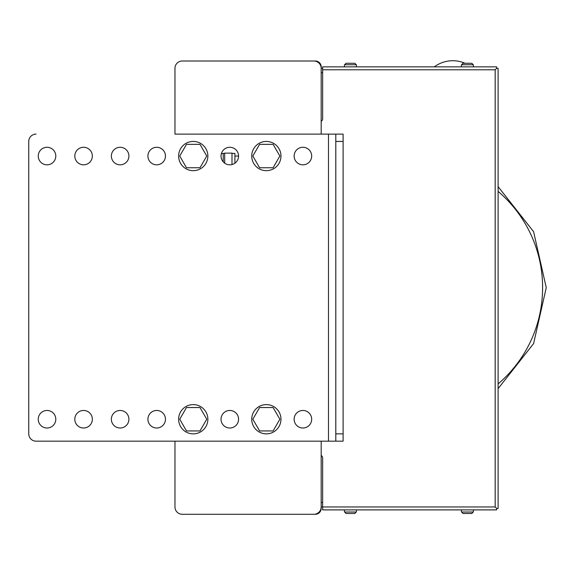 <?xml version="1.0" encoding="UTF-8"?>
<svg xmlns="http://www.w3.org/2000/svg" width="575" height="575" viewBox="0 0 575 575"><rect width="100%" height="100%" fill="white"/><g stroke="black" fill="none" stroke-linecap="round" stroke-linejoin="round"><path stroke-width="0.86" d="M174.965 68.317L174.965 134.119L174.965 68.317A7.31 7.31 0 0 1 182.275 61.007L313.871 61.007A7.31 7.31 0 0 1 321.181 68.317L321.181 134.119M174.965 506.963L174.965 441.169L174.965 506.963A7.31 7.31 0 0 0 182.275 514.28L313.871 514.28L182.275 514.28M321.181 441.169L321.181 506.963A7.31 7.31 0 0 1 313.871 514.28M182.275 61.007L313.871 61.007M231.991 153.417L234.916 153.417L234.916 163.178M223.215 161.855L223.215 153.417A5.851 5.851 0 0 0 221.339 153.726M231.991 164.543L231.991 153.123L224.681 153.123L224.681 163.178M465.024 63.279L471.845 63.279L465.024 63.279A30.669 30.669 0 0 0 438.15 64.436L438.15 64.393A30.705 30.705 0 0 0 434.312 66.858M345.978 63.279L354.868 63.279L345.978 63.279L354.868 63.279L345.978 63.279L344.497 64.961M344.497 511.793L345.978 513.475L354.868 513.475L345.978 513.475L354.868 513.475L356.356 511.793M461.466 511.793L462.947 513.475L471.845 513.475L462.947 513.475L471.845 513.475L473.326 511.793M471.845 513.475L462.947 513.475M467.396 66.858L461.402 66.858L461.402 64.961M462.947 63.279L471.845 63.279L462.947 63.279L461.466 64.961M473.326 64.961L471.845 63.279M354.868 513.475L345.978 513.475M356.356 64.961L354.868 63.279M495.176 506.963L496.642 508.429L498.101 508.429L498.101 68.317L496.642 68.317L495.176 69.783L495.176 506.963L322.64 506.963L322.64 457.988A2.925 2.925 0 0 0 321.181 455.45M321.181 506.963L322.64 506.963L322.64 509.888L496.642 509.888L496.642 508.429M496.642 68.317L496.642 66.858L322.64 66.858L322.64 118.766A2.925 2.925 0 0 1 321.181 121.296M321.181 461.639L321.181 508.429A5.851 5.851 0 0 1 315.33 514.28L239.301 514.28M239.301 61.007L315.33 61.007A5.851 5.851 0 0 1 321.181 66.858L321.181 113.649M321.181 502.579L322.64 502.579M322.64 72.709L321.181 72.709M321.181 68.317L322.64 68.317M174.965 134.119L328.49 134.119L328.49 441.169L343.11 441.169L335.8 441.169L335.8 141.428L343.11 141.428L343.11 433.859L335.8 433.859M28.75 141.428L28.75 433.859L28.75 141.428A7.31 7.31 0 0 1 36.06 134.119M47.028 147.279A8.776 8.776 0 0 1 55.797 156.048A8.776 8.776 0 0 1 47.028 164.824A8.776 8.776 0 0 1 38.252 156.048A8.776 8.776 0 0 1 47.028 147.279M47.028 410.464A8.776 8.776 0 0 1 55.797 419.24A8.776 8.776 0 0 1 47.028 428.008A8.776 8.776 0 0 1 38.252 419.24A8.776 8.776 0 0 1 47.028 410.464M83.583 147.279A8.776 8.776 0 0 1 92.352 156.048A8.776 8.776 0 0 1 83.583 164.824A8.776 8.776 0 0 1 74.808 156.048A8.776 8.776 0 0 1 83.583 147.279M83.583 410.464A8.776 8.776 0 0 1 92.352 419.24A8.776 8.776 0 0 1 83.583 428.008A8.776 8.776 0 0 1 74.808 419.24A8.776 8.776 0 0 1 83.583 410.464M120.132 147.279A8.776 8.776 0 0 1 128.908 156.048A8.776 8.776 0 0 1 120.132 164.824A8.776 8.776 0 0 1 111.363 156.048A8.776 8.776 0 0 1 120.132 147.279M120.132 410.464A8.776 8.776 0 0 1 128.908 419.24A8.776 8.776 0 0 1 120.132 428.008A8.776 8.776 0 0 1 111.363 419.24A8.776 8.776 0 0 1 120.132 410.464M156.688 147.279A8.776 8.776 0 0 1 165.463 156.048A8.776 8.776 0 0 1 156.688 164.824A8.776 8.776 0 0 1 147.919 156.048A8.776 8.776 0 0 1 156.688 147.279M156.688 410.464A8.776 8.776 0 0 1 165.463 419.24A8.776 8.776 0 0 1 156.688 428.008A8.776 8.776 0 0 1 147.919 419.24A8.776 8.776 0 0 1 156.688 410.464M229.799 147.279A8.776 8.776 0 0 1 238.568 156.048A8.776 8.776 0 0 1 229.799 164.824A8.776 8.776 0 0 1 221.023 156.048A8.776 8.776 0 0 1 229.799 147.279M229.799 410.464A8.776 8.776 0 0 1 238.568 419.24A8.776 8.776 0 0 1 229.799 428.008A8.776 8.776 0 0 1 221.023 419.24A8.776 8.776 0 0 1 229.799 410.464M302.903 147.279A8.776 8.776 0 0 1 311.679 156.048A8.776 8.776 0 0 1 302.903 164.824A8.776 8.776 0 0 1 294.134 156.048A8.776 8.776 0 0 1 302.903 147.279M302.903 410.464A8.776 8.776 0 0 1 311.679 419.24A8.776 8.776 0 0 1 302.903 428.008A8.776 8.776 0 0 1 294.134 419.24A8.776 8.776 0 0 1 302.903 410.464M328.49 441.169L36.06 441.169A7.31 7.31 0 0 1 28.75 433.859M343.11 141.428L343.11 134.119L328.49 134.119M343.11 441.169L343.11 433.859M335.8 134.119L335.8 141.428M279.86 156.048L273.103 167.749L259.598 167.749L252.842 156.048L259.598 144.354L273.103 144.354L279.86 156.048M206.748 156.048L199.992 167.749L186.487 167.749L179.738 156.048L186.487 144.354L199.992 144.354L206.748 156.048M206.748 419.24L199.992 430.934L186.487 430.934L179.738 419.24L186.487 407.538L199.992 407.538L206.748 419.24M279.86 419.24L273.103 430.934L259.598 430.934L252.842 419.24L259.598 407.538L273.103 407.538L279.86 419.24M266.347 141.428A14.619 14.619 0 0 1 280.974 156.048A14.619 14.619 0 0 1 266.347 170.674A14.619 14.619 0 0 1 251.728 156.048A14.619 14.619 0 0 1 266.347 141.428M193.243 404.613A14.619 14.619 0 0 1 207.862 419.24A14.619 14.619 0 0 1 193.243 433.859A14.619 14.619 0 0 1 178.624 419.24A14.619 14.619 0 0 1 193.243 404.613M266.347 404.613A14.619 14.619 0 0 1 280.974 419.24A14.619 14.619 0 0 1 266.347 433.859A14.619 14.619 0 0 1 251.728 419.24A14.619 14.619 0 0 1 266.347 404.613M193.243 141.428A14.619 14.619 0 0 0 178.624 156.048A14.619 14.619 0 0 0 193.243 170.674A14.619 14.619 0 0 0 207.862 156.048A14.619 14.619 0 0 0 193.243 141.428M473.326 512.009L461.466 512.009M461.466 64.738L473.326 64.738M356.356 512.009L344.497 512.009M344.497 64.738L356.356 64.738M322.64 69.783L495.176 69.783M498.101 383.906A126.371 126.371 0 0 0 498.101 191.382M234.916 156.048L238.568 156.048M223.215 153.417L224.681 153.417M461.402 511.793L461.402 509.888M473.39 511.793L473.39 509.888M473.39 64.961L473.39 66.858M344.432 511.793L344.432 509.888M356.421 511.793L356.421 509.888M344.432 64.961L344.432 66.858M356.421 64.961L356.421 66.858M546.25 287.644L533.6 231.696L498.101 186.631L533.6 231.689L546.25 287.644L533.6 343.591L498.101 388.657L533.6 343.591L546.25 287.644"/></g></svg>
